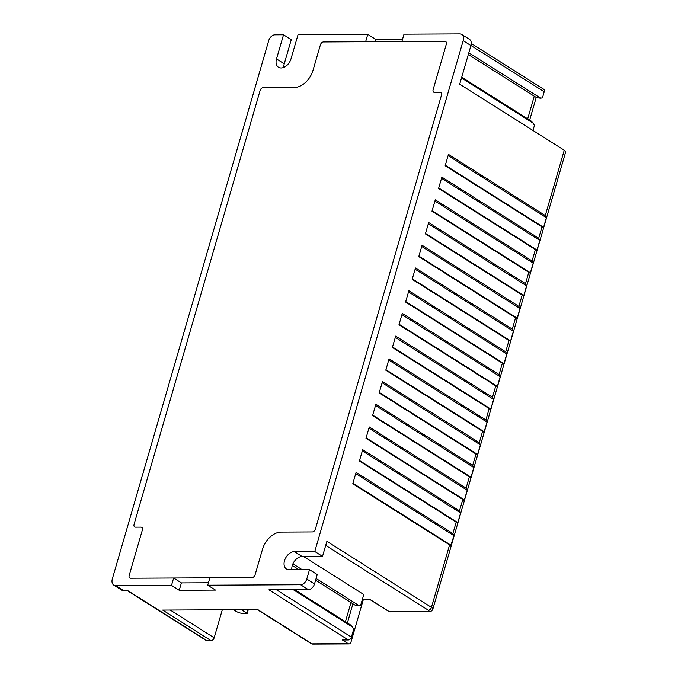 <?xml version="1.0" encoding="UTF-8"?>
<svg xmlns="http://www.w3.org/2000/svg" width="678" height="678" viewBox="0 0 678 678"><rect width="100%" height="100%" fill="white"/><g stroke="black" fill="none" stroke-linecap="round" stroke-linejoin="round"><path stroke-width="1.02" d="M115.794 585.656L171.509 585.377L173.653 577.995L130.625 578.215A3.093 2.076 122.3 0 1 129.795 577.987A3.093 2.076 122.3 0 1 129.184 575.385L142.38 529.959A3.093 2.076 -57.7 0 0 141.77 527.357A3.093 2.076 -57.7 0 0 140.939 527.128L135.507 527.153A3.093 2.076 122.3 0 1 134.676 526.933A3.093 2.076 122.3 0 1 134.066 524.331L260.115 90.471A3.093 2.076 122.3 0 1 263.2 87.623L294.455 87.462A18.552 12.458 -57.7 0 0 312.99 70.359L320.414 44.807A3.093 2.076 122.3 0 1 323.508 41.96L365.628 41.748L367.773 34.366L298.023 34.714L291.006 58.85A9.89 6.644 122.3 0 1 278.48 67.249A9.89 6.644 122.3 0 1 276.514 58.918L283.523 34.79L274.921 34.832A6.187 4.153 -57.7 0 0 268.742 40.527L112.336 578.876A7.416 4.983 -57.7 0 0 113.811 585.122A7.416 4.983 -57.7 0 0 115.794 585.656L123.54 590.555A7.416 4.983 122.3 0 1 121.557 590.013L113.811 585.122M441.446 95.234L315.406 529.086A3.093 2.076 122.3 0 1 312.312 531.933L281.056 532.094A18.552 12.458 -57.7 0 0 262.522 549.197L255.097 574.758A3.093 2.076 122.3 0 1 252.013 577.605L209.883 577.817L207.739 585.199L300.591 584.733A6.187 4.153 -57.7 0 0 306.77 579.029L309.499 569.664L289.116 569.766A9.89 6.644 122.3 0 1 286.472 569.037A9.89 6.644 122.3 0 1 285.184 558.884A9.89 6.644 122.3 0 1 294.396 551.587L314.778 551.485L463.176 40.688A7.416 4.983 -57.7 0 0 461.701 34.442A7.416 4.983 -57.7 0 0 459.718 33.9L404.012 34.18L401.868 41.561L444.895 41.35A3.093 2.076 122.3 0 1 445.717 41.57A3.093 2.076 122.3 0 1 446.336 44.172L433.132 89.606A3.093 2.076 -57.7 0 0 433.751 92.208A3.093 2.076 -57.7 0 0 434.573 92.428L440.014 92.403A3.093 2.076 122.3 0 1 440.836 92.632A3.093 2.076 122.3 0 1 441.446 95.234A3.093 2.076 -57.7 0 0 440.836 92.632A3.093 2.076 -57.7 0 0 440.014 92.403L434.573 92.428A3.093 2.076 122.3 0 1 433.751 92.208A3.093 2.076 122.3 0 1 433.132 89.606L446.336 44.172A3.093 2.076 -57.7 0 0 445.717 41.57A3.093 2.076 -57.7 0 0 444.895 41.35L323.508 41.96A3.093 2.076 -57.7 0 0 320.414 44.807L312.99 70.359A18.552 12.458 122.3 0 1 294.455 87.462L263.2 87.623A3.093 2.076 -57.7 0 0 260.115 90.471L134.066 524.331A3.093 2.076 -57.7 0 0 134.676 526.933A3.093 2.076 -57.7 0 0 135.507 527.153L140.939 527.128A3.093 2.076 122.3 0 1 141.77 527.357A3.093 2.076 122.3 0 1 142.38 529.959L129.184 575.385A3.093 2.076 -57.7 0 0 129.795 577.987A3.093 2.076 -57.7 0 0 130.625 578.215L252.013 577.605A3.093 2.076 -57.7 0 0 255.097 574.758L262.522 549.197A18.552 12.458 122.3 0 1 281.056 532.094L312.312 531.933A3.093 2.076 -57.7 0 0 315.406 529.086L441.446 95.234M123.54 590.555L127.617 590.53L206.993 640.676A3.093 2.076 122.3 0 1 206.171 640.456L127.15 590.538M545.282 215.545L546.392 217.689L543.587 227.342L541.976 226.901L445.175 165.746L448.472 154.389L545.282 215.545L564.257 150.236L459.701 84.191L470.922 45.579A7.416 4.983 122.3 0 0 469.447 39.332L461.701 34.442M283.802 67.393A9.89 6.644 122.3 0 1 284.26 63.808L276.514 58.918M283.523 34.79L291.269 39.68L284.26 63.808M309.499 569.664L317.236 574.554L314.516 583.919A6.187 4.153 122.3 0 1 308.337 589.623L268.929 589.818L348.314 639.964L342.424 639.998L348.238 643.668A3.093 2.102 89.7 0 0 349.077 643.922A3.093 2.102 89.7 0 0 350.992 642.049L363.366 599.462L369.934 599.428L389.299 611.658L428.021 611.463A3.093 0.907 16.2 0 0 428.352 610.225L325.711 545.392M291.845 569.749A9.89 6.644 122.3 0 1 302.134 556.485L294.396 551.587M314.778 551.485L322.516 556.384L302.134 556.485M322.516 556.384L326.889 541.332L431.445 607.378L449.59 544.909L352.78 483.761L356.086 472.397L452.887 533.552L454.006 535.696L355.73 473.617M471.269 43.494L543.595 89.182A3.093 2.076 122.3 0 1 544.214 91.784L542.459 97.81L540.705 98.217L536.679 97.725L468.32 54.528M531.272 121.125L533.408 123.362L534.417 125.506L532.967 130.481M529.654 120.108L536.239 97.437M350.518 624.963L352.653 627.192L353.662 629.345L351.407 637.117A3.093 2.076 122.3 0 1 348.314 639.964M303.541 556.477L363.781 594.53L360.696 605.14L358.942 605.547L354.916 605.047L315.601 580.207M206.993 640.676L211.07 640.659L162.669 610.081L257.784 609.598L311.999 643.846A3.093 2.076 122.3 0 1 311.177 643.625A3.093 3.093 0 0 0 312.838 644.1A3.093 2.102 -90.3 0 1 311.999 643.846L348.238 643.668M222.308 609.785L214.163 637.803A3.093 2.076 122.3 0 1 211.07 640.659M564.257 150.236A6.187 1.805 16.2 0 1 565.664 151.991L432.852 609.124A6.187 1.805 -163.8 0 0 431.445 607.378A3.093 2.076 122.3 0 1 428.352 610.225M233.529 609.725L235.851 611.192A6.187 1.805 -163.8 0 0 244.258 613.615L247.156 613.463L241.453 609.683M363.366 599.462L362.501 598.911M171.509 585.377L179.246 590.275L215.485 590.089L207.739 585.199M539.79 240.402L538.679 238.258L441.878 177.111L438.573 188.467L535.383 249.614L536.993 250.055L539.79 240.402L441.522 178.322M533.196 263.115L532.077 260.971L435.276 199.824L431.971 211.18L528.781 272.336L530.391 272.776L533.196 263.115L434.92 201.035M526.594 285.836L525.484 283.692L428.674 222.537L425.377 233.893L522.179 295.049L523.789 295.489L526.594 285.836L428.318 223.757M519.992 308.549L518.882 306.405L422.072 245.25L418.775 256.606L515.585 317.762L517.195 318.202L519.992 308.549L421.724 246.47M513.399 331.262L512.28 329.118L415.478 267.963L412.173 279.328L508.983 340.475L510.593 340.915L513.399 331.262L415.122 269.183M506.797 353.975L505.686 351.831L408.876 290.684L405.58 302.041L502.381 363.188L503.991 363.628L506.797 353.975L408.52 291.896M500.195 376.697L499.084 374.553L402.274 313.397L398.978 324.754L495.788 385.909L497.389 386.35L500.195 376.697L401.927 314.617M493.601 399.41L492.482 397.266L395.681 336.11L392.376 347.467L489.185 408.622L490.796 409.063L493.601 399.41L395.325 337.33M486.999 422.123L485.889 419.979L389.079 358.823L385.782 370.18L482.583 431.335L484.194 431.776L486.999 422.123L388.723 360.043M480.397 444.836L479.287 442.692L382.477 381.545L379.18 392.901L475.99 454.048L477.592 454.489L480.397 444.836L382.129 382.756M473.803 467.549L472.685 465.405L375.883 404.257L372.578 415.614L469.388 476.77L470.998 477.21L473.803 467.549L375.527 405.469M467.201 490.27L466.091 488.126L369.281 426.971L365.984 438.327L462.786 499.483L464.396 499.923L467.201 490.27L368.925 428.191M460.599 512.983L459.489 510.839L362.679 449.684L359.382 461.04L456.192 522.196L457.794 522.636L460.599 512.983L362.332 450.904M367.773 34.366L375.519 39.256L402.571 39.121M208.451 582.758L181.399 582.894L179.246 590.275M173.653 577.995L181.399 582.894M375.519 39.256L374.807 41.697M445.319 165.263L543.587 227.342L543.044 227.664M438.717 187.976L536.993 250.055L536.442 250.377M432.115 210.697L530.391 272.776L529.849 273.09M425.513 233.41L523.789 295.489L523.246 295.811M418.919 256.123L517.195 318.202L516.644 318.524M412.317 278.836L510.593 340.915L510.051 341.237M405.715 301.549L503.991 363.628L503.449 363.95M399.122 324.27L497.389 386.35L496.847 386.663M392.52 346.983L490.796 409.063L490.253 409.385M385.918 369.696L484.194 431.776L483.651 432.098M379.324 392.409L477.592 454.489L477.049 454.811M372.722 415.131L470.998 477.21L470.456 477.524M366.12 437.844L464.396 499.923L463.854 500.245M359.526 460.557L457.794 522.636L457.252 522.958M450.658 545.671L454.006 535.696M352.924 483.27L451.201 545.349L449.59 544.909M347.373 622.972L352.941 603.793M345.407 621.734L350.984 602.556M527.687 118.862L534.272 96.191M247.885 609.649L246.877 613.115M308.337 589.623L300.591 584.733M314.516 583.919L306.77 579.029M463.176 40.688L470.922 45.579M538.679 238.258L541.976 226.901M532.077 260.971L535.383 249.614M525.484 283.692L528.781 272.336M518.882 306.405L522.179 295.049M512.28 329.118L515.585 317.762M505.686 351.831L508.983 340.475M499.084 374.553L502.381 363.188M492.482 397.266L495.788 385.909M485.889 419.979L489.185 408.622M479.287 442.692L482.583 431.335M472.685 465.405L475.99 454.048M466.091 488.126L469.388 476.77M459.489 510.839L462.786 499.483M452.887 533.552L456.192 522.196M214.163 637.803L170.212 610.039M390.138 611.912A3.093 2.102 89.7 0 1 389.299 611.658A1.237 0.831 122.3 0 1 388.969 611.564L428.86 611.717A3.093 2.102 -90.3 0 1 428.021 611.463M546.392 217.689L448.116 155.609M352.653 627.192L293.294 589.699M358.942 605.547L316.101 578.478M302.193 569.698L292.904 563.825M276.471 589.784L351.407 637.117M544.214 91.784L470.939 45.502M533.408 123.362L461.515 77.953M540.705 98.217L468.82 52.808M248.267 609.649L247.156 613.463M369.747 599.428L388.969 611.564M432.852 609.124C431.979 610.954 430.649 611.819 428.86 611.717M257.318 609.607L311.177 643.625M349.077 643.922L312.838 644.1M350.704 625.074L294.693 589.69M298.99 569.715L292.286 565.477M531.459 121.243L461.735 77.199"/></g></svg>
